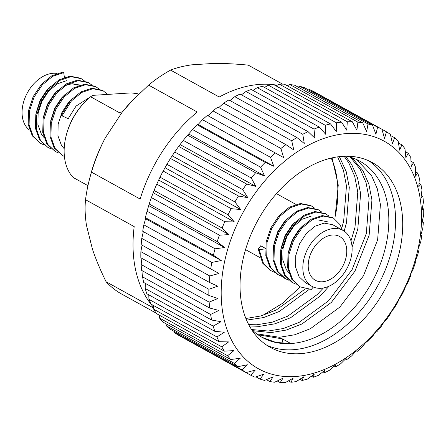 <?xml version="1.0" encoding="UTF-8"?>
<svg xmlns="http://www.w3.org/2000/svg" width="446" height="446" viewBox="0 0 446 446"><rect width="100%" height="100%" fill="white"/><g stroke="black" fill="none" stroke-linecap="round" stroke-linejoin="round"><path stroke-width="0.67" d="M322.43 281.772A25.021 17.154 118.9 0 0 344.663 262.014A25.021 17.154 118.9 0 0 339.59 236.492A25.021 17.154 118.9 0 0 332.543 234.997A25.021 17.154 118.9 0 0 310.31 254.755A25.021 17.154 118.9 0 0 315.378 280.283A25.021 17.154 118.9 0 0 322.43 281.772M251.087 328.825A100.746 69.069 118.9 0 0 262.443 337.544A100.746 69.069 118.9 0 0 290.825 343.543A100.746 69.069 118.9 0 0 386.119 244.564A100.746 69.069 118.9 0 0 359.922 161.207A100.746 69.069 118.9 0 0 346.497 156.228M368.786 160.816A105.54 72.358 -61.1 0 1 392.742 246.025A105.54 72.358 -61.1 0 1 266.825 345.26M242.869 260.046A105.54 72.358 118.9 0 0 270.309 347.373A105.54 72.358 118.9 0 0 399.872 249.972A105.54 72.358 118.9 0 0 372.432 162.639A105.54 72.358 118.9 0 0 242.869 260.046M418.069 248.801A130.009 89.133 118.9 0 0 347.646 133.488A130.009 89.133 118.9 0 0 224.672 261.211A130.009 89.133 118.9 0 0 295.096 376.524A130.009 89.133 118.9 0 0 418.069 248.801M418.61 247.876L420.706 241.944A139.397 95.572 118.9 0 0 421.827 235.521L420.873 234.947L422.775 228.402A139.397 95.572 118.9 0 0 423.349 222.091L422.027 222.231L423.683 215.128A139.397 95.572 118.9 0 0 423.7 208.984L422.067 209.86L423.41 202.255A139.397 95.572 118.9 0 0 422.875 196.351L420.985 197.979L421.966 189.929A139.397 95.572 118.9 0 0 420.879 184.332L418.794 186.718L419.363 178.283A139.397 95.572 118.9 0 0 417.735 173.059L415.521 176.187L415.627 167.451A139.397 95.572 118.9 0 0 413.487 162.651L411.201 166.52L410.811 157.544A139.397 95.572 118.9 0 0 408.168 153.223L405.882 157.806L404.951 148.68A139.397 95.572 118.9 0 0 401.846 144.878L399.622 150.151L398.127 140.942A139.397 95.572 118.9 0 0 394.582 137.708L392.486 143.64L390.401 134.43A139.397 95.572 118.9 0 0 386.465 131.793L384.558 138.338L381.865 129.206A139.397 95.572 118.9 0 0 377.572 127.199L375.922 134.302L372.611 125.326A139.397 95.572 118.9 0 0 368.011 123.977L366.668 131.587L362.737 122.84A139.397 95.572 118.9 0 0 357.887 122.154L356.906 130.21L352.357 121.769A139.397 95.572 118.9 0 0 347.306 121.758L346.737 130.193L341.58 122.126A139.397 95.572 118.9 0 0 336.384 122.795L336.273 131.531L330.525 123.91A139.397 95.572 118.9 0 0 325.24 125.248L325.636 134.218L319.314 127.099A139.397 95.572 118.9 0 0 314.001 129.089L314.932 138.215L308.069 131.659A139.397 95.572 118.9 0 0 302.784 134.279L304.278 143.489L296.919 137.541A139.397 95.572 118.9 0 0 291.717 140.763L293.803 149.973L285.975 144.677A139.397 95.572 118.9 0 0 280.913 148.462L283.611 157.6L275.366 152.995A139.397 95.572 118.9 0 0 270.505 157.304L273.816 166.28L265.208 162.394A139.397 95.572 118.9 0 0 260.592 167.183L264.528 175.93L255.608 172.78A139.397 95.572 118.9 0 0 251.293 177.999L255.848 186.434L246.671 184.036A139.397 95.572 118.9 0 0 242.708 189.622L247.865 197.684L238.499 196.034A139.397 95.572 118.9 0 0 234.925 201.932L240.678 209.548L231.173 208.656A139.397 95.572 118.9 0 0 228.034 214.788L234.356 221.907L224.784 221.746A139.397 95.572 118.9 0 0 222.114 228.062L228.971 234.618L219.399 235.176A139.397 95.572 118.9 0 0 217.219 241.593L224.583 247.541L215.072 248.79A139.397 95.572 118.9 0 0 213.411 255.246L221.238 260.536L211.856 262.443A139.397 95.572 118.9 0 0 210.735 268.86L218.975 273.47L209.787 275.979A139.397 95.572 118.9 0 0 209.213 282.296L217.821 286.187L208.879 289.259A139.397 95.572 118.9 0 0 208.862 295.403L217.782 298.552L209.152 302.132A139.397 95.572 118.9 0 0 209.687 308.03L218.863 310.433L210.596 314.458A139.397 95.572 118.9 0 0 211.683 320.05L221.054 321.7L213.199 326.098A139.397 95.572 118.9 0 0 214.821 331.328L224.327 332.225L216.929 336.936A139.397 95.572 118.9 0 0 219.075 341.736L228.647 341.898L221.751 346.837A139.397 95.572 118.9 0 0 224.394 351.164L233.966 350.606L227.611 355.707A139.397 95.572 118.9 0 0 230.716 359.509L240.227 358.261L234.434 363.44A139.397 95.572 118.9 0 0 237.98 366.673L247.363 364.772L242.161 369.957A139.397 95.572 118.9 0 0 246.097 372.588L255.29 370.074L250.697 375.181A139.397 95.572 118.9 0 0 254.989 377.182L263.926 374.11L259.951 379.061A139.397 95.572 118.9 0 0 264.545 380.41L273.181 376.831L269.824 381.547A139.397 95.572 118.9 0 0 274.675 382.228L282.942 378.202L280.205 382.618A139.397 95.572 118.9 0 0 285.256 382.623L293.111 378.225L290.982 382.255A139.397 95.572 118.9 0 0 296.177 381.592L303.575 376.881L302.037 380.471A139.397 95.572 118.9 0 0 307.322 379.139L314.213 374.194L313.248 377.283A139.397 95.572 118.9 0 0 318.561 375.298L324.917 370.197L324.487 372.722A139.397 95.572 118.9 0 0 329.778 370.108L335.57 364.923L335.643 366.846A139.397 95.572 118.9 0 0 340.844 363.624L346.046 358.439L346.587 359.705A139.397 95.572 118.9 0 0 351.643 355.919L356.237 350.818L357.196 351.392A139.397 95.572 118.9 0 0 362.057 347.083L366.032 342.132L367.353 341.993A139.397 95.572 118.9 0 0 371.964 337.198L375.32 332.482L376.954 331.607A139.397 95.572 118.9 0 0 381.269 326.388L384 321.979L385.89 320.351A139.397 95.572 118.9 0 0 389.854 314.764L391.984 310.728L394.063 308.348A139.397 95.572 118.9 0 0 397.637 302.455L399.17 298.865L401.389 295.731A139.397 95.572 118.9 0 0 404.528 289.593L405.492 286.505L407.778 282.636A139.397 95.572 118.9 0 0 410.448 276.325L410.877 273.799L413.163 269.211A139.397 95.572 118.9 0 0 415.343 262.789L415.265 260.871L417.489 255.597A139.397 95.572 118.9 0 0 419.145 249.141L418.61 247.876M248.26 65.127L282.636 84.132L248.467 65.244A130.806 89.679 118.9 0 0 248.26 65.127C236.14 63.956 224.856 63.377 214.403 63.377L191.719 64.832C183.462 66.025 176.421 67.786 170.584 70.111A130.806 89.679 118.9 0 0 148.607 85.114L131.916 101.002A120.899 82.889 118.9 0 0 122.026 112.403L105.345 137.82C99.564 148.852 94.948 160.298 91.491 172.145A130.806 89.679 118.9 0 0 89.289 180.028A130.806 89.679 118.9 0 0 87.89 185.965A130.806 89.679 118.9 0 0 85.532 199.713C84.746 207.446 85.052 215.959 86.446 225.236L92.45 249.197C95.99 259.633 100.534 270.488 106.092 281.755L153.636 308.035M170.584 70.111L219.237 97.011A130.806 89.679 -61.1 0 1 272.885 84.601M273.894 84.712A130.806 89.679 -61.1 0 1 277.245 85.208M91.491 172.145L140.144 199.039A130.806 89.679 -61.1 0 1 197.26 112.013L148.607 85.114M211.856 262.443L143.841 224.84L145.597 218.724L145.396 217.648L213.411 255.246M215.072 248.79L147.057 211.192A139.397 95.572 118.9 0 0 145.396 217.648M147.057 211.192L149.204 203.995L217.219 241.593M219.399 235.176L151.384 197.578A139.397 95.572 118.9 0 0 149.204 203.995M151.384 197.578L154.093 190.459L222.114 228.062M224.784 221.746L156.769 184.148A139.397 95.572 118.9 0 0 154.093 190.459M156.769 184.148L160.019 177.19L228.034 214.788M231.173 208.656L163.158 171.052A139.397 95.572 118.9 0 0 160.019 177.19M163.158 171.052L166.91 164.329L234.925 201.932M238.499 196.034L170.478 158.436A139.397 95.572 118.9 0 0 166.91 164.329M170.478 158.436L174.693 152.019L242.708 189.622M246.671 184.036L178.651 146.433A139.397 95.572 118.9 0 0 174.693 152.019M178.651 146.433L183.278 140.395L251.293 177.999M255.608 172.78L187.588 135.177A139.397 95.572 118.9 0 0 183.278 140.395M187.588 135.177L192.577 129.585L260.592 167.183M265.208 162.394L197.188 124.796A139.397 95.572 118.9 0 0 192.577 129.585M197.188 124.796L198.175 124.467L202.49 119.706L270.505 157.304M275.366 152.995L207.351 115.391A139.397 95.572 118.9 0 0 202.49 119.706M207.97 115.782L212.898 110.864L280.913 148.462M285.975 144.677L217.96 107.079A139.397 95.572 118.9 0 0 212.898 110.864M218.824 107.553L223.697 103.16L291.717 140.763M296.919 137.541L228.898 99.943A139.397 95.572 118.9 0 0 223.697 103.16M230.002 100.551L234.763 96.682L302.784 134.279M308.069 131.659L240.054 94.061A139.397 95.572 118.9 0 0 234.763 96.682M241.431 94.82L245.98 91.486L314.001 129.089M319.314 127.099L251.299 89.501A139.397 95.572 118.9 0 0 245.98 91.486M252.977 90.432L257.225 87.645L325.24 125.248M330.525 123.91L262.504 86.312A139.397 95.572 118.9 0 0 257.225 87.645M264.528 87.433L268.364 85.197L336.384 122.795M341.58 122.126L273.56 84.528A139.397 95.572 118.9 0 0 268.364 85.197M275.968 85.861L279.285 84.16L347.306 121.758M352.357 121.769L284.336 84.171A139.397 95.572 118.9 0 0 279.285 84.16M287.191 85.744L289.872 84.556L357.887 122.154M362.737 122.84L294.717 85.242A139.397 95.572 118.9 0 0 289.872 84.556M298.079 87.098L299.996 86.379L368.011 123.977M372.611 125.326L304.59 87.728A139.397 95.572 118.9 0 0 299.996 86.379M308.548 89.914L309.557 89.601L377.572 127.199M381.865 129.206L313.845 91.603A139.397 95.572 118.9 0 0 309.557 89.601M339.367 156.657L346.202 171.604L349.29 187.387L346.497 222.665L344.178 231.151M309.195 289.415L279.308 311.459L263.575 317.563L246.56 320.139M337.633 156.88L343.42 170.205L346.47 185.943L343.665 221.099L341.736 228.313M305.343 288.874L276.319 309.97L260.849 315.969L245.88 318.494M345.617 156.239L351.677 164.529L357.525 177.865L360.608 193.642L357.815 228.921L352.078 247.14M329.098 286.165L320.055 296.133L290.625 317.714L274.898 323.818L259.695 326.333L249.414 325.976M344.173 156.278L348.85 162.963L354.693 176.298L357.781 192.081L354.983 227.36L350.985 240.924M323.395 287.988L317.229 294.572L287.793 316.153L272.066 322.252L256.863 324.766L248.695 324.632M351.978 157.717L362.999 170.785L368.842 184.12L371.931 199.903L369.137 235.181L354.932 271.19L331.378 302.394L301.948 323.974L286.22 330.079L271.012 332.588L253.01 330.703M350.378 157.215L360.167 169.218L366.01 182.559L369.098 198.336L366.305 233.615L352.1 269.624L328.546 300.827L299.115 322.408L283.388 328.512L268.185 331.027L251.817 329.561M283.004 343.431L282.335 338.848L290.825 343.543L275.873 342.4L262.075 337.338M282.335 338.848L258.033 334.779M356.599 159.534L371.49 175.479L377.333 188.814L380.421 204.597L377.628 239.876L363.423 275.884L339.869 307.088L310.438 328.669L294.711 334.768L279.503 337.282L256.74 333.831M122.522 111.779L119.115 112.531L90.588 96.76A53.514 36.689 118.9 0 0 83.848 103.138A53.514 36.689 118.9 0 0 66.432 134.642A53.514 36.689 118.9 0 0 73.138 177.475L87.957 185.664M72.274 98.588L68.768 102.078L61.966 112.359L58.136 124.166L57.93 135.746L61.442 145.363L64.185 148.708M91.53 96.135L76.043 106.103L68.216 118.681L61.041 115.414L70.49 100.467L80.916 91.893L91.909 88.224L102.184 90.231L103.093 90.739L92.824 88.732L81.824 92.394L71.399 100.969L61.955 115.915M56.96 73.428A31.984 21.926 118.9 0 0 53.163 73.278A31.984 21.926 118.9 0 0 25.277 97.195A31.984 21.926 118.9 0 0 29.553 130.087M50.443 86.518L46.93 90.014L40.134 100.294L36.221 112.587M66.554 80.681L57.417 83.792L48.753 91.017L41.952 101.298L38.122 113.106L37.916 124.679L41.433 134.302L43.842 137.318M80.068 85.086L72.012 83.697L65.328 85.543M57.718 90.544L54.211 94.034L47.41 104.314L43.502 116.612M64.993 94.563L61.487 98.059L54.691 108.339L50.777 120.632M79.65 85.214L73.835 84.701M265.437 248.383L260.726 245.779L258.24 249.108L259.148 249.609L265.415 248.885M333.948 228.491A31.984 21.926 118.9 0 0 305.527 253.746A31.984 21.926 118.9 0 0 312.01 286.377A31.984 21.926 118.9 0 0 321.02 288.278A31.984 21.926 118.9 0 0 349.441 263.023A31.984 21.926 118.9 0 0 342.957 230.398A31.984 21.926 118.9 0 0 333.948 228.491M312.01 286.377L305.421 282.731L299.071 276.721L295.559 267.104L295.765 255.53L299.595 243.722L306.391 233.442L315.054 226.211L324.197 223.1L332.727 224.739L342.957 230.398M288.406 251.99L292.314 239.697L299.115 229.417L302.622 225.927M288.746 272.701L286.338 269.679L282.82 260.063L283.026 248.489L286.856 236.681L293.658 226.401L302.321 219.17L311.459 216.059M281.125 247.97L285.039 235.672L291.835 225.392L295.347 221.902M273.85 243.945L277.763 231.652L284.559 221.372L288.066 217.877M318.739 220.084L327.269 221.723M138.567 94.268L137.619 93.744L131.28 92.891L92.852 95.355L90.588 96.76M66.432 134.642L66.722 133.571A50.314 34.498 -61.1 0 1 83.095 103.951L83.848 103.138M332.086 157.901L338.258 185.079L335.175 216.405A100.746 69.069 118.9 0 0 331.233 158.096M209.787 275.979L141.767 238.381A139.397 95.572 118.9 0 0 141.192 244.698L209.213 282.296M141.767 238.381L143.333 231.652L218.975 273.47M143.333 231.652L210.735 268.86M143.841 224.84A139.397 95.572 118.9 0 0 142.714 231.262M145.597 218.724L221.238 260.536M148.942 205.729L224.583 247.541M153.329 192.8L228.971 234.618M158.709 180.089L234.356 221.907M165.031 167.735L240.678 209.548M172.223 155.866L247.865 197.684M180.201 144.621L255.848 186.434M188.887 134.118L264.528 175.93M198.175 124.467L273.816 166.28M381.882 129.262L386.465 131.793M390.651 135.539L394.582 137.708M398.468 143.01L401.846 144.878M405.258 151.612L408.168 153.223M410.978 161.262L413.487 162.651M415.583 171.866L417.735 173.059M419.034 183.312L420.879 184.332M421.297 195.482L422.875 196.351M422.356 208.243L423.7 208.984M422.211 221.461L423.349 222.091M357.196 351.392L356.209 350.846M346.587 359.705L345.421 359.063M335.643 366.846L334.277 366.088M324.487 372.722L322.887 371.836M313.248 377.283L311.369 376.246M302.037 380.471L299.846 379.262M290.982 382.255L288.439 380.851M280.205 382.618L277.25 380.979M269.824 381.547L266.39 379.646M259.951 379.061L255.959 376.853M250.697 375.181L182.659 337.522M242.161 369.957L174.146 332.359A139.397 95.572 118.9 0 0 178.082 334.991L246.097 372.588M174.146 332.359L173.851 331.227M234.434 363.44L166.419 325.842A139.397 95.572 118.9 0 0 169.965 329.076L237.98 366.673M166.419 325.842L166.001 323.735M227.611 355.707L159.59 318.11A139.397 95.572 118.9 0 0 162.701 321.912L230.716 359.509M159.59 318.11L159.177 315.116M221.751 346.837L153.736 309.24A139.397 95.572 118.9 0 0 156.379 313.566L224.394 351.164M153.736 309.24L153.424 305.443M216.929 336.936L148.914 299.333A139.397 95.572 118.9 0 0 151.06 304.139L219.075 341.736M148.914 299.333L148.791 294.823M213.199 326.098L145.184 288.501A139.397 95.572 118.9 0 0 146.806 293.73L214.821 331.328M145.184 288.501L145.312 283.361M210.596 314.458L142.581 276.86A139.397 95.572 118.9 0 0 143.668 282.452L211.683 320.05M142.581 276.86L143.015 271.174M209.152 302.132L141.137 264.534A139.397 95.572 118.9 0 0 141.672 270.432L209.687 308.03M141.137 264.534L141.923 258.396M208.879 289.259L140.864 251.661A139.397 95.572 118.9 0 0 140.847 257.799L208.862 295.403M140.864 251.661L142.034 245.161M153.58 307.355A130.806 89.679 -61.1 0 1 134.185 226.607L85.532 199.713M106.092 281.755A130.806 89.679 118.9 0 0 121.903 294.204L156.067 313.092M132.685 100.194L122.026 112.403M105.345 137.82A120.899 82.889 118.9 0 0 90.187 176.488L89.289 180.028M262.661 315.439L282.212 303.531L300.214 286.917M63.711 72.637L52.717 76.299L42.292 84.879L34.091 97.094L29.43 111.138L29.096 124.902L33.205 136.331L40.697 143.456L32.29 135.829L28.187 124.401L28.522 110.636L33.182 96.592L41.383 84.372L51.808 75.798L62.802 72.135L63.711 72.637L64.402 77.392M40.697 143.456L44.042 144.928M84.244 80.787L81.261 78.669L70.992 76.662L59.993 80.325L49.567 88.899L41.367 101.119L36.711 115.163L36.371 128.927L40.48 140.356L47.973 147.481L51.318 148.947M91.525 84.812L88.537 82.688L78.267 80.681L67.274 84.35L56.843 92.924L48.642 105.144L43.987 119.182L43.652 132.947L47.755 144.376L55.248 151.506L58.593 152.972M98.8 88.832L95.818 86.714L85.543 84.707L74.549 88.369L64.124 96.944L55.923 109.164L51.262 123.207L50.928 136.972L55.036 148.401L62.529 155.526L64.391 156.435M107.609 94.407L103.093 90.739M81.261 78.669L80.352 78.167L70.078 76.16L59.084 79.823L48.659 88.397L40.458 100.618L35.797 114.655L35.463 128.42L39.571 139.854L47.973 147.481M88.537 82.688L87.628 82.187L77.359 80.18L66.359 83.842L55.934 92.422L47.733 104.637L43.078 118.681L42.744 132.445L46.847 143.874L55.248 151.506M95.818 86.714L94.909 86.212L84.634 84.205L73.64 87.868L63.215 96.442L55.014 108.662L50.353 122.706L50.019 136.47L54.122 147.899L62.529 155.526M313.276 287.001L311.386 289.421L300.152 286.884L292.66 279.759L288.556 268.33L288.891 254.566L293.546 240.522L301.747 228.307L312.178 219.727L323.172 216.065L333.441 218.072L340.075 224.723L342.283 230.025M299.701 286.627L291.751 279.257L287.648 267.829L287.982 254.064L292.637 240.02L300.838 227.8L311.269 219.226L322.263 215.563L332.532 217.57L333.441 218.072M296.222 284.331L291.968 282.363L284.476 275.232L280.367 263.803L280.707 250.039L285.362 236.001L293.563 223.78L303.988 215.206L314.982 211.538L325.257 213.545L329.148 216.171M288.947 280.305L284.687 278.337L277.195 271.213L273.091 259.784L273.426 246.019L278.087 231.976L286.287 219.755L296.713 211.181L307.707 207.518L317.981 209.525L321.873 212.145M281.666 276.286L277.412 274.312L269.919 267.187L265.816 255.759L266.15 241.994L270.806 227.951L279.006 215.736L289.432 207.156L300.431 203.493L310.7 205.5L314.597 208.126M274.39 272.261L270.137 270.293L262.644 263.162L258.24 249.108M292.877 282.864L285.384 275.734L281.275 264.305L281.616 250.54L286.271 236.503L294.472 224.282L304.897 215.708L315.896 212.045L326.165 214.052M285.602 278.839L278.109 271.714L274 260.286L274.335 246.521L278.995 232.477L287.196 220.257L297.621 211.683L308.615 208.02L318.89 210.027M278.321 274.82L270.828 267.689L266.725 256.26L267.059 242.496L271.714 228.458L279.915 216.238L290.346 207.663L301.34 203.995L311.609 206.002M271.045 270.794L263.553 263.67L259.148 249.609M64.252 76.327L65.529 77.035M259.968 257.604L245.551 249.637M295.882 204.374L276.498 193.659M299.244 286.382L300.152 286.884"/></g></svg>
